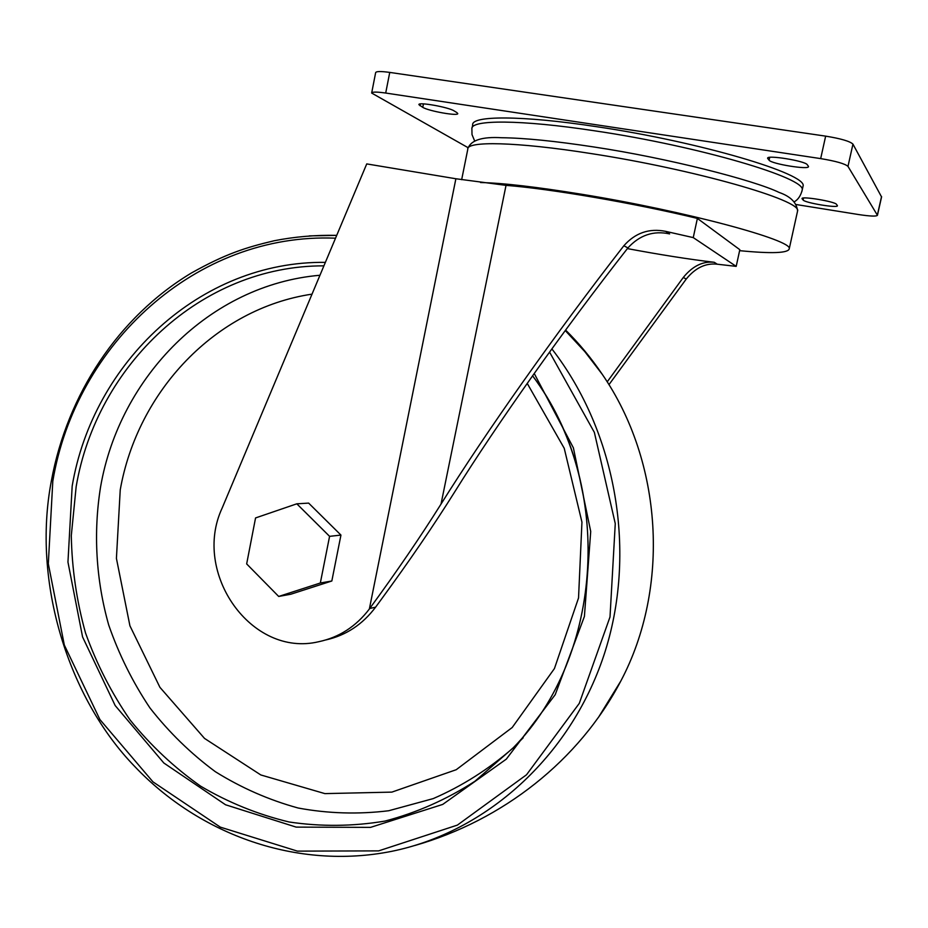 <?xml version="1.0" encoding="UTF-8"?>
<svg xmlns="http://www.w3.org/2000/svg" width="928" height="928" viewBox="0 0 928 928"><rect width="100%" height="100%" fill="white"/><g stroke="black" fill="none" stroke-linecap="round" stroke-linejoin="round"><path stroke-width="1.39" d="M472.143 127.681L472.677 125.013C470.925 115.536 521.258 115.2 596.472 126.672C699.747 141.81 807.859 174.058 803.056 186.134L802.766 187.456M326.006 639.902C346.04 635.367 362.57 624.463 375.596 607.167L381.501 599.117C409.468 560.906 433.933 525.074 454.894 491.608C496.55 424.688 563.076 330.565 627.92 247.927C639.624 235.097 653.521 230.422 669.633 233.902L665.585 231.339L693.251 237.603L697.38 218.416L739.825 249.702L736.194 266.371L717.286 264.213C705.686 262.891 695.339 267.844 686.244 279.05L608.942 384.691M441.02 504.09L506.027 185.368L455.88 178.756L366.734 163.908L222.175 508.01C191.76 572.878 251.384 657.859 318.698 641.724C339.114 637.397 356.004 626.493 369.356 609.012L369.738 608.49C396.755 571.532 420.512 536.732 441.02 504.09C485.518 432.854 554.84 334.451 623.86 245.746C635.274 232.87 649.182 228.068 665.585 231.339M506.027 185.368C549.817 188.674 634.578 203.162 697.38 218.416M693.251 237.603L736.194 266.371M278.69 596.449L290.742 594.245L331.83 580.998L340.947 535.085L308.641 503.104L296.821 503.811L255.56 517.94L246.662 563.911L278.69 596.449L320.334 583.004L329.579 536.338L296.821 503.811M627.398 248.6C660.017 254.713 688.982 259.283 714.258 262.288C702.879 261.012 692.555 266.081 683.286 277.472L607.19 381.884M480.542 182.538C502.767 183.002 536.709 186.946 582.366 194.37C684.922 211.016 793.231 240.282 789.241 248.762C788.324 253.158 771.771 253.796 739.604 250.664M468.13 147.714L371.664 93.055C372.082 91.779 376.768 91.779 385.7 93.044L820.677 158.607C835.908 161.136 845.014 163.734 847.983 166.39L877.436 215.296C876.415 216.537 870.139 216.294 858.644 214.554L796.236 204.543M371.699 92.87L375.643 72.662C376.095 71.27 380.793 71.189 389.748 72.407L825.653 136.138C840.907 138.62 850.013 141.288 852.948 144.13L881.565 196.945M803.114 200.019L802.024 198.627C800.957 195.854 835.235 201.55 836.522 204.38L837.439 205.703C838.274 208.417 804.796 202.861 803.114 200.019L803.555 198.012M808.346 166.182L808.485 166.53C809.448 170.102 771.458 163.954 769.092 160.196L767.618 158.282C766.354 154.628 805.4 160.938 807.256 164.708L808.346 166.182M456.808 112.543L457.759 113.529C458.676 116.429 428.539 111.093 422.762 107.346L418.899 104.655C417.786 101.686 448.723 107.172 454.163 110.931L456.808 112.543M331.83 580.998L320.334 583.004M340.947 535.085L329.579 536.338M474.672 140.998L472.004 134.572L471.9 128.899C470.113 119.584 520.399 119.422 595.579 130.952C698.807 146.195 806.931 178.257 802.186 190.101L801.931 191.342M369.738 608.49L375.596 607.167M623.86 245.746L627.92 247.927M369.356 609.012L455.88 178.756M683.286 277.472L686.244 279.05M714.258 262.288L717.286 264.213M461.657 179.696L467.77 149.362C465.833 140.882 515.852 141.682 590.881 153.538C693.854 169.279 802.059 200.344 797.581 210.992L797.314 212.164M385.7 93.044L389.748 72.407M820.677 158.607L825.653 136.138M847.983 166.39L852.948 144.13M877.366 215.087L881.542 196.574M802.152 198.905L802.291 198.29M769.092 160.196L769.718 157.354M767.827 158.711L768.024 157.76M422.762 107.346L423.458 103.878M419.978 105.722L420.338 103.948M565.593 330.066C579.142 343.43 591.345 358.162 602.202 374.239C662.696 462.028 670.318 587.552 620.82 681.036L598.467 717.367M309.256 235.898L336.713 235.364C315.555 234.935 294.744 236.721 274.247 240.735C245.572 247.509 225.458 253.924 191.296 273.064C118.123 317.121 67.292 394.702 51.411 480.646C31.68 582.888 69.101 698.784 134.479 766.215C199.903 835.212 297.447 870.128 391.686 851.336C485.46 832.265 569.78 757.631 603.803 655.574C637.606 553.529 616.772 432.518 551.87 348.893M549.562 352.083L594.361 432.39L615.264 523.612L610.009 616.958L579.281 703.366L526.536 774.764L457.376 825.108L378.647 850.883L297.412 851.127L220.296 827.126L152.969 781.863L99.899 719.536L64.322 645.053L48.314 563.772L52.803 481.214C75.539 344.369 196.052 232.336 335.53 238.194M534.226 373.474L573.388 447.853L590.718 531.477L584.408 616.436L555.211 694.689L506.305 759.139L442.726 804.414L370.562 827.37L296.171 827.115L225.55 804.773L163.838 763.002L115.176 705.558L82.58 636.956L67.953 562.09L72.175 486.086C93.02 362.28 200.216 260.803 325.368 262.369M532.591 375.782C614.034 483.546 604.36 655.064 513.335 747.69L474.892 781.283C446.565 799.53 416.568 812.8 384.9 821.094C352.814 826.442 320.868 826.732 289.06 821.976C257.833 814.471 228.323 802.511 200.541 786.109C174.128 767.456 150.661 745.428 130.117 720.012C111.522 693.042 96.651 664.019 85.515 632.942C76.653 601.112 71.908 568.667 71.294 535.642L76.154 486.69C96.674 365.203 201.283 265.489 323.907 265.849M512.929 748.119C488.534 769.312 461.958 786.144 433.225 798.602L388.693 810.747C358.231 814.471 328.06 813.566 298.166 808.021C268.865 799.959 241.268 787.849 215.354 771.702C190.762 753.501 168.954 732.238 149.918 707.902C132.692 682.15 118.97 654.553 108.727 625.089C95.978 580.07 93.194 532.869 100.584 486.852C119.619 376.756 209.844 284.687 319.951 275.256M527.22 383.38L564.224 448.282L581.949 522.116L578.538 597.945L554.434 668.566L512.21 727.506L456.216 769.718L391.86 792.118L324.881 793.614L260.826 774.961L204.52 738.41L159.918 687.323L129.92 625.797L116.418 558.378L120.234 489.88C137.506 391.604 215.076 308.572 312.028 294.141M395.119 580.313L382.266 598.061M794.217 201.863C798.103 199.636 800.76 195.715 802.186 190.101L803.056 186.134M789.241 248.762L797.581 210.992C796.711 202.606 790.552 196.411 779.102 192.432C754 180.218 667.777 158.096 594.024 146.995C555.118 141.056 524.343 137.97 501.712 137.738C482.34 136.578 471.088 140.116 467.956 148.329M877.436 215.296L881.6 196.794M565.245 330.542L584.744 351.538L602.202 374.239C662.708 462.051 670.329 587.517 620.82 681.036C578.979 760.774 502.593 820.387 414.851 845.501M523.195 737.795L513.335 747.69C603.154 656.409 615.044 486.202 532.579 375.794"/></g></svg>
